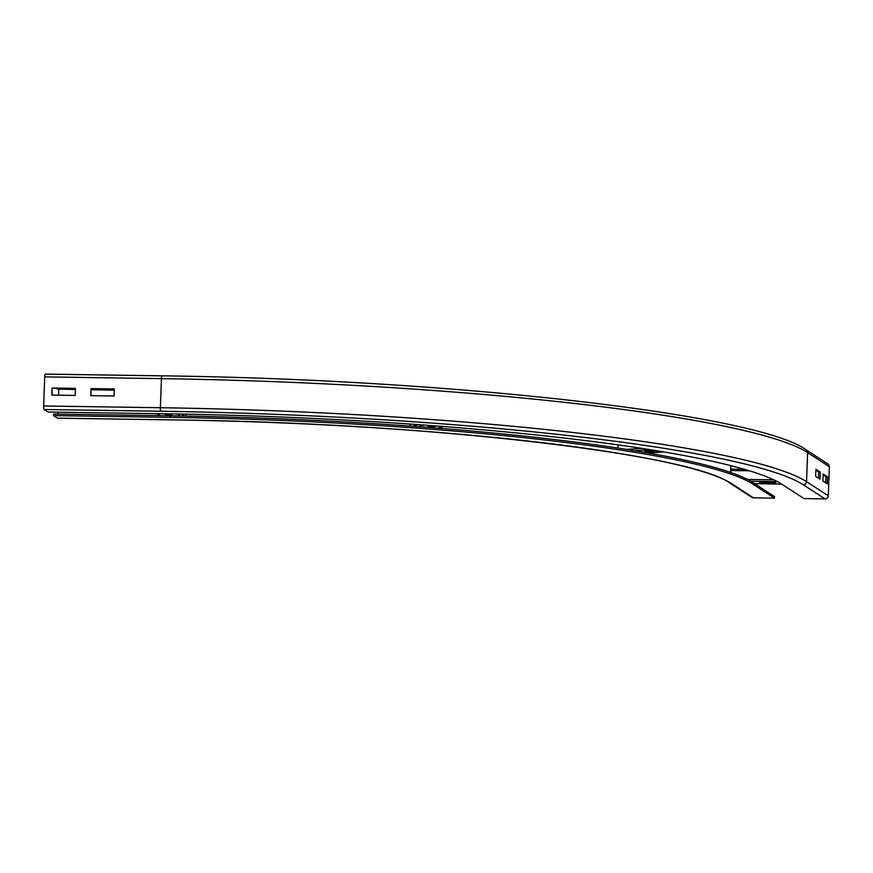 <?xml version="1.0" encoding="UTF-8"?>
<svg xmlns="http://www.w3.org/2000/svg" width="873" height="873" viewBox="0 0 873 873"><rect width="100%" height="100%" fill="white"/><g stroke="black" fill="none" stroke-linecap="round" stroke-linejoin="round"><path stroke-width="1.31" d="M739.595 469.27L739.638 468.114L741.45 469.292M75.405 389.369L57.323 389.096L57.356 388.278M114.308 389.947L91.261 389.598M75.394 389.544L57.323 389.096M114.308 390.133L91.25 389.784M57.891 414.108L57.967 412.187M58.589 395.185L58.807 389.303M170.322 415.788L53.591 414.042L53.537 415.613L170.257 417.359A499.793 56.963 -177.9 0 1 752.733 484.046L774.471 498.156L774.537 496.573L752.788 482.474A499.793 56.963 -177.9 0 0 170.322 415.788L170.257 417.359M57.585 418.156A3.165 0.589 -89.1 0 1 57.52 418.178A3.165 0.589 -89.1 0 1 57.454 418.156L53.537 415.613M774.471 498.156L753.464 497.839A3.165 3.088 123 0 1 751.86 497.348L730.112 483.238A3.165 3.088 123 0 0 731.727 483.729A478.404 54.53 -177.9 0 0 174.174 419.902L57.454 418.156M90.999 388.594L114.352 388.943L114.09 396.015L90.748 395.665L90.999 388.594L91.043 395.676M114.341 389.129L91.294 388.78M52.096 388.016L75.438 388.354L75.176 395.436L51.834 395.087L52.096 388.016L52.129 395.098M75.438 388.54L52.38 388.201M815.644 476.331L815.906 469.259L820.249 472.075L819.987 479.157L815.644 476.331M818.47 478.164L818.688 472.053L815.862 470.22M818.688 472.053L820.249 472.075M162.138 375.859A3.165 0.589 90.9 0 0 162.072 375.837A3.165 0.589 90.9 0 0 161.44 378.631L160.37 407.724A3.165 0.589 90.9 0 0 160.839 411.248A551.278 62.834 -177.9 0 1 803.313 484.799A3.165 3.088 -57 0 0 806.543 481.7L807.612 452.607A3.165 3.088 -57 0 0 806.226 449.901L827.964 464.01A3.165 3.088 123 0 1 829.35 466.717L828.281 495.809A3.165 3.088 123 0 1 825.05 498.909L804.044 498.592L782.306 484.482A529.889 60.401 -177.9 0 0 164.757 413.78L48.026 412.045L44.119 409.502A3.165 0.589 -89.1 0 1 43.65 405.978L44.719 376.885A3.165 0.589 -89.1 0 1 45.341 374.091A3.165 0.589 -89.1 0 1 45.407 374.113L161.996 375.859M822.89 481.034L823.152 473.963L827.495 476.778L827.233 483.86L822.89 481.034M825.716 482.867L825.945 476.756L823.108 474.923M825.945 476.756L827.495 476.778M759.292 482.245L774.853 482.474L775.868 483.14L760.307 482.9L759.292 482.245M760.307 482.9L760.328 482.256M744.56 469.368L731.072 469.139L730.69 472.479M659.039 451.134L648.377 451.788L644.776 451.177L655.361 450.533M648.377 451.788L648.41 450.959M618.051 444.903L617.931 448.067M436.369 425.98L433.019 426.941L427.792 426.537L431.131 425.577M433.019 426.941L433.15 425.729M431.044 425.609L433.063 425.762M410.146 424.071L410.07 426.068M170.017 413.867L171.741 414.981L166.285 414.904L164.571 413.78M166.285 414.904L166.328 413.813M185.916 414.151L185.84 416.05M174.174 419.902A3.165 0.589 90.9 0 0 174.24 419.924L57.52 418.178M752.733 484.046L752.788 482.474M730.581 472.446L730.832 465.647M753.464 497.839L731.727 483.729M829.35 466.717L807.612 452.607A554.442 63.194 -177.9 0 0 161.44 378.631L44.719 376.885M828.281 495.809L806.543 481.7A554.442 63.194 -177.9 0 0 160.37 407.724L43.65 405.978M160.839 411.248L44.119 409.502M803.313 484.799L825.05 498.909M781.695 484.1L754.676 483.697M777.407 481.645L750.802 481.241M773.751 479.834L747.495 479.441M749.405 470.809L730.756 470.536M663.971 451.963L647.886 452.956M650.287 449.715L634.507 450.686M642.004 448.416L626.388 449.377M443.451 426.526L437.744 428.152M423.983 425.053L418.342 426.668M418.145 424.627L412.514 426.242M160.196 415.635L157.173 413.671M180.449 415.952L177.437 413.998M184.563 416.028L181.551 414.064M174.24 419.924C423.547 422.707 691.689 453.851 730.112 483.238M806.226 449.901C757.917 414.162 450.719 379.439 162.072 375.837L45.341 374.091M754.698 483.707L781.717 484.111M731.072 469.139L744.451 469.336M647.962 452.967L664.047 451.974M437.995 428.174L443.702 426.537M156.736 413.671L159.759 415.624"/></g></svg>

